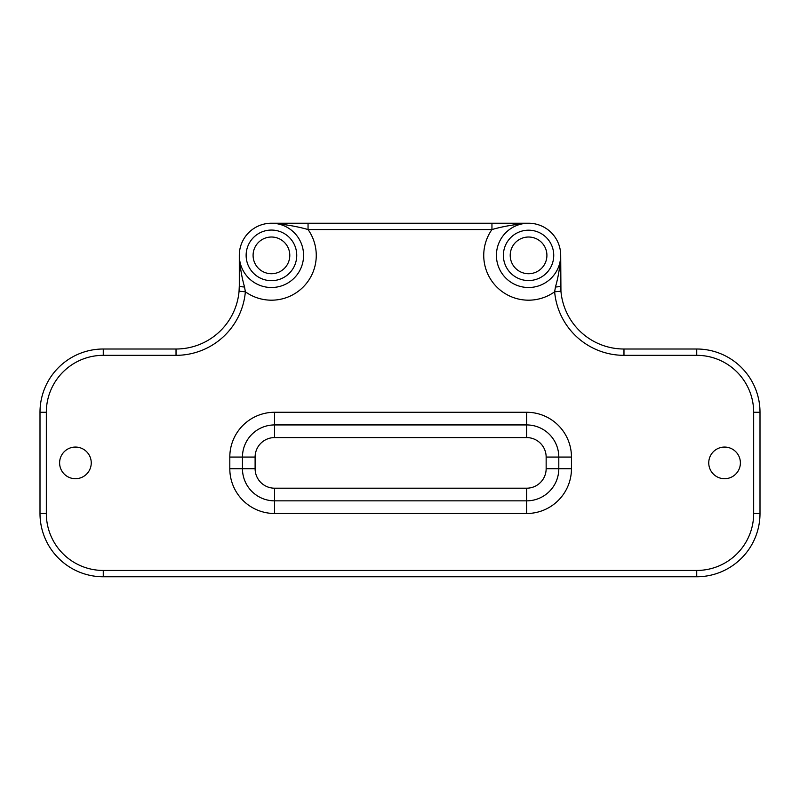 <?xml version="1.0" encoding="UTF-8"?>
<svg xmlns="http://www.w3.org/2000/svg" width="800" height="800" viewBox="0 0 800 800"><rect width="100%" height="100%" fill="white"/><g stroke="black" fill="none" stroke-linecap="round" stroke-linejoin="round"><path stroke-width="1.2" d="M528.47 223.23L491.95 223.23L491.95 229.55C502.8 226.43 515 224.32 528.56 223.23L528.53 223.23A32.14 32.14 0 0 0 496.42 255.37A32.14 32.14 0 0 0 528.56 287.51A32.14 32.14 0 0 0 560.7 255.37L560.7 285.74A63.27 63.27 0 0 0 560.94 291.24L560.7 255.48M560.94 291.24A63.27 63.27 0 0 0 623.97 349.01L696.73 349.01L623.97 349.01A63.27 63.27 0 0 1 560.94 291.24L554.64 291.79A69.6 69.6 0 0 0 623.97 355.33L696.73 355.33A56.94 56.94 0 0 1 753.67 412.27L753.67 513.5A56.94 56.94 0 0 1 696.73 570.45L103.27 570.45L696.73 570.45L696.73 576.77L103.27 576.77L696.73 576.77A63.27 63.27 0 0 0 760 513.5L760 412.27L760 513.5L753.67 513.5M103.27 576.77A63.27 63.27 0 0 1 40 513.5L40 412.27L40 513.5A63.27 63.27 0 0 0 103.27 576.77L103.27 570.45A56.94 56.94 0 0 1 46.33 513.5L46.33 412.27A56.94 56.94 0 0 1 103.27 355.33L176.03 355.33A69.6 69.6 0 0 0 245.36 291.79L244.56 286.99C241.73 277.35 239.98 266.81 239.3 255.37L239.3 255.45M103.27 355.33L103.27 349.01L176.03 349.01L103.27 349.01A63.27 63.27 0 0 0 40 412.27L46.33 412.27M528.56 223.23A32.14 32.14 0 0 1 560.7 255.37A32.14 32.14 0 0 0 528.56 223.23L528.53 223.23A32.14 32.14 0 0 0 496.42 255.37A32.14 32.14 0 0 0 528.56 287.51A32.14 32.14 0 0 0 560.7 255.37C560.02 266.81 558.27 277.35 555.44 286.99L554.64 291.79A44.79 44.79 0 0 1 491.95 229.55L308.05 229.55L308.05 223.23L271.44 223.23C284.99 224.33 297.19 226.43 308.05 229.55A44.79 44.79 0 0 1 245.36 291.79A69.6 69.6 0 0 1 176.03 355.33L176.03 349.01A63.27 63.27 0 0 0 239.06 291.24L245.36 291.79M491.95 223.23L308.05 223.23M239.3 255.48L239.3 285.74A6.33 1.27 0 0 0 244.56 286.99M239.3 285.74L239.06 291.24M696.73 349.01A63.27 63.27 0 0 1 760 412.27A63.27 63.27 0 0 0 696.73 349.01L696.73 355.33M560.7 285.74A6.33 1.27 180 0 1 555.44 286.99M239.3 255.37A32.14 32.14 0 0 0 271.44 287.51A32.14 32.14 0 0 0 303.58 255.37A32.14 32.14 0 0 0 271.44 223.23A32.14 32.14 0 0 0 239.3 255.37A32.14 32.14 0 0 0 271.44 287.51A32.14 32.14 0 0 0 303.58 255.37A32.14 32.14 0 0 0 271.44 223.23A32.14 32.14 0 0 0 239.3 255.37M271.44 280.67A25.31 25.31 0 0 0 296.75 255.37A25.31 25.31 0 0 0 271.44 230.06A25.31 25.31 0 0 0 246.13 255.37A25.31 25.31 0 0 0 271.44 280.67M271.44 273.72A18.35 18.35 0 0 1 253.09 255.37A18.35 18.35 0 0 1 271.44 237.02A18.35 18.35 0 0 1 289.79 255.37A18.35 18.35 0 0 1 271.44 273.72M510.21 255.37A18.35 18.35 0 0 1 528.56 237.02A18.35 18.35 0 0 1 546.91 255.37A18.35 18.35 0 0 1 528.56 273.72A18.35 18.35 0 0 1 510.21 255.37M528.56 230.19A25.18 25.18 0 0 1 553.74 255.37A25.18 25.18 0 0 1 528.56 280.55A25.18 25.18 0 0 1 503.38 255.37A25.18 25.18 0 0 1 528.56 230.19M558.8 457.07A32.14 32.14 0 0 0 526.66 424.93L274.6 424.93A32.14 32.14 0 0 0 242.46 457.07L242.46 468.71A32.14 32.14 0 0 0 274.6 500.85L526.66 500.85A32.14 32.14 0 0 0 558.8 468.71L558.8 457.07L571.46 457.07A44.79 44.79 0 0 0 526.66 412.27L526.66 437.58A19.49 19.49 0 0 1 546.15 457.07L558.8 457.07M708.75 462.89A15.82 15.82 0 0 1 732.48 449.19A15.82 15.82 0 0 1 732.48 476.59A15.82 15.82 0 0 1 708.75 462.89M59.61 462.89A15.82 15.82 0 0 1 83.34 449.19A15.82 15.82 0 0 1 83.34 476.59A15.82 15.82 0 0 1 59.61 462.89M696.73 576.77A63.27 63.27 0 0 0 760 513.5M40 513.5L46.33 513.5M760 412.27L753.67 412.27M623.97 349.01L623.97 355.33M526.66 412.27L274.6 412.27L274.6 437.58L526.66 437.58M274.6 412.27A44.79 44.79 0 0 0 229.81 457.07L255.11 457.07A19.49 19.49 0 0 1 274.6 437.58M229.81 457.07L229.81 468.71L255.11 468.71L255.11 457.07M229.81 468.71A44.79 44.79 0 0 0 274.6 513.5L274.6 488.2A19.49 19.49 0 0 1 255.11 468.71M274.6 513.5L526.66 513.5L526.66 488.2L274.6 488.2M526.66 513.5A44.79 44.79 0 0 0 571.46 468.71L546.15 468.71A19.49 19.49 0 0 1 526.66 488.2M571.46 468.71L571.46 457.07M546.15 457.07L546.15 468.71"/></g></svg>
